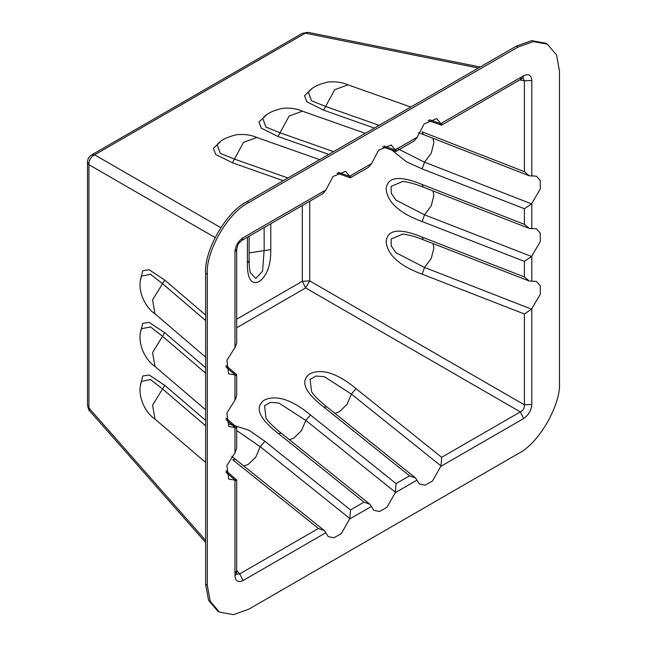 <?xml version="1.0" encoding="UTF-8"?>
<svg xmlns="http://www.w3.org/2000/svg" width="647" height="647" viewBox="0 0 647 647"><rect width="100%" height="100%" fill="white"/><g stroke="black" fill="none" stroke-linecap="round" stroke-linejoin="round"><path stroke-width="0.97" d="M559.477 70.976L556.566 55.044L547.346 44.15L533.298 41.61L518.045 47.053L248.731 202.543C228.229 212.24 205.447 251.707 207.299 274.304L207.299 585.284L210.21 601.217L219.43 612.102L233.478 614.65L248.731 609.207L518.045 453.717C538.547 444.02 561.329 404.553 559.477 381.956L559.477 70.976M225.957 418.091L236.673 427.287L236.673 448.209L235.225 452.382L226.895 465.557L228.682 479.087L235.225 480.187L225.94 472.237M225.957 365.458L236.673 374.653L236.673 395.584L235.225 399.757L226.895 412.932L228.682 426.462L235.225 427.562L225.94 419.612M234.958 347.382L234.958 251.82L236.673 249.435L236.673 342.959L235.225 347.132L226.895 360.306L228.682 373.829L235.225 374.937L225.94 366.986M338.316 172.345L349.841 176.413L345.619 171.301L333.011 176.518L325.764 190.315L322.869 193.655L241.881 240.417L243.094 237.732C238.161 241.153 235.451 245.844 234.958 251.82M383.889 146.036L395.414 150.104L391.192 144.985L378.584 150.201L371.338 164.006L368.45 167.347L350.286 177.812L337.006 173.121M429.471 119.719L440.995 123.787L436.765 118.676L424.157 123.892L416.919 137.69L414.023 141.03L395.899 151.495L382.579 146.812M396.797 148.268L424.529 162.195L531.527 203.862L540.342 188.932L540.213 180.432L536.387 176.154L529.246 175.79L524.402 171.69L524.402 80.843L531.818 80.43C531.324 75.02 528.615 73.459 523.682 75.739L522.469 78.416L520.334 78.497M531.527 256.495L524.402 261.372L422.111 221.541C408.58 216.632 387.682 206.482 386.146 188.989C387.707 172.709 408.597 178.879 422.111 184.484L423.243 187.137C415.358 183.732 404.529 181.184 402.547 181.548L391.16 186.376L391.217 193.251L395.948 200.093L424.529 214.82L531.527 256.495L540.342 241.557L540.213 233.066L536.387 228.779L529.246 228.415L524.402 224.323L524.402 208.746L531.527 203.862M529.246 281.041L423.243 239.762C415.358 236.357 404.529 233.81 402.547 234.182L391.16 239.002L391.217 245.876L395.948 252.726L424.529 267.454L531.527 309.12L540.342 294.183L540.213 285.691L536.387 281.405L529.246 281.041L524.402 276.948L524.402 261.372M369.963 504.304L363.994 502.153L278.347 433.482L281.21 433.142L369.963 504.304L373.845 510.305L379.465 511.478L386.89 507.337L395.349 492.618L396.077 483.624L409.567 475.836L415.536 477.987L419.426 483.996L425.047 485.161L432.471 481.028L440.995 465.929L351.41 394.104L324.398 376.724L316.116 376.028L310.107 379.401L311.603 391.694C312.946 393.594 314.118 396.554 326.792 406.834L323.921 407.173C312.283 398.269 296.52 383.234 309.873 373.756C325.805 366.364 345.005 379.409 356.012 388.645L441.658 457.316L440.995 465.929M324.382 530.613L318.413 528.47L232.774 459.799L235.637 459.459L324.382 530.613L328.272 536.622L333.892 537.786L341.317 533.654L349.841 518.554L260.256 446.729L236.673 430.538M278.347 433.482C266.71 424.586 250.947 409.551 264.291 400.072C280.232 392.672 299.424 405.718 310.439 414.962L396.077 483.624M229.402 424.125L249.055 430.247L264.858 441.27L350.504 509.941L363.994 502.153M531.527 309.12L524.402 313.997L422.111 274.166C408.58 269.257 387.682 259.115 386.146 241.614C387.707 225.334 408.597 231.505 422.111 237.109L524.402 276.948M524.402 208.746L422.111 168.907L406.316 161.693L391.904 150.104M547.346 44.15L545.688 43.195L531.64 40.648L516.387 46.099L247.073 201.581C226.571 211.278 203.789 250.745 205.641 273.349L205.641 584.322L208.552 600.254L217.78 611.148L219.43 612.102M424.537 214.82L431.242 205.835L433.838 195.548L433.037 190.946M424.537 162.195L431.242 153.202L433.838 142.922L433.037 138.321M424.537 267.446L431.242 258.46L433.838 248.173L433.037 243.579M395.414 492.246L305.837 420.413L278.825 403.032L270.543 402.337L264.534 405.709L266.022 418.011C267.656 421.14 272.719 426.187 281.21 433.142M289.411 439.717L293.795 438.108L301.397 430.716L305.829 420.421L310.439 414.962M334.984 413.401L339.368 411.791L346.978 404.407L351.41 394.104L356.012 388.645M243.83 466.034L248.213 464.425L255.824 457.033L260.256 446.729L264.858 441.27M395.414 150.104C395.794 151.891 396.021 151.932 396.077 150.233M350.504 176.55C350.439 178.249 350.221 178.208 349.841 176.413M440.995 123.787C441.375 125.583 441.594 125.623 441.658 123.917M428.16 120.496L441.48 125.178L522.97 78.044M235.67 375.438C237.117 374.532 236.964 374.362 235.225 374.937M519.856 79.929L524.402 80.843L523.18 78.093M236.673 249.435L236.673 249.435C237.918 243.903 238.023 243.693 241.881 240.417M531.818 308.878L531.818 404.432L524.402 404.844L524.402 313.997M441.658 457.316L520.334 411.888L523.682 418.52C528.615 415.107 531.324 410.408 531.818 404.432M309.719 201.249L309.719 280.903L305.651 287.947L520.334 411.888C523.277 410.457 524.628 408.111 524.402 404.844L309.719 280.903L302.295 281.316L302.295 205.536M349.841 518.554L350.504 509.941M235.67 428.063C237.117 427.157 236.964 426.996 235.225 427.562M325.845 532.74L243.094 580.521L239.738 573.889L236.745 574.204M243.094 580.521C238.161 582.801 235.451 581.232 234.958 575.822L236.673 573.436L236.673 479.912L225.957 470.717M235.67 480.697C237.117 479.791 236.964 479.621 235.225 480.187M236.6 574.051L235.67 571.544M249.111 236.244L249.111 260.725C249.16 266.483 249.621 270.503 250.478 272.783L255.775 278.453L262.553 271.239L264.146 250.284L264.146 227.558M265.642 115.716L258.946 122.081L261.283 128.146L278.032 136.477L328.805 154.39M311.215 89.399L304.519 95.772L306.864 101.83L323.605 110.16L374.387 128.082M220.069 142.025L213.373 148.398L215.71 154.455L232.459 162.785L283.232 180.707M205.641 367.731L164.734 332.712L149.158 322.376L142.72 323.387L140.561 332.364M205.641 315.105L164.734 280.086L149.158 269.75L142.72 270.761L140.561 279.739M205.641 420.356L164.734 385.337L149.158 375.009L142.72 376.012L140.561 384.989M141.394 328.789L150.533 326.905L162.559 336.327L152.571 352.542L155.013 366.485L205.641 409.818M164.734 332.712L162.559 336.327L205.641 373.206M141.394 381.415L150.533 379.538L162.559 388.952L152.571 405.168L155.013 419.11L205.641 462.443M164.734 385.337L162.559 388.952L205.641 425.831M141.394 276.156L150.533 274.279L162.559 283.701L152.571 299.909L155.013 313.86L205.641 357.193M164.734 280.086L162.559 283.701L205.641 320.572M333.553 151.657L280.07 132.789L265.893 127.071L262.795 118.393C266.176 113.807 272.872 110.443 282.868 108.308C290.341 107.701 296.965 108.696 302.756 111.3M365.264 133.347L302.424 111.171L289.136 116.015L278.032 136.477M287.972 177.974L234.497 159.097L220.32 153.388L217.214 144.71C220.603 140.124 227.299 136.76 237.295 134.625C244.76 134.01 251.392 135.013 257.183 137.617M319.683 159.663L256.843 137.487L243.555 142.324L232.459 162.785M379.126 125.348L325.643 106.472L311.474 100.762L308.368 92.084C311.757 87.499 318.445 84.134 328.441 81.999C335.914 81.385 342.546 82.379 348.329 84.992M410.837 107.038L347.997 84.862L334.709 89.698L323.605 110.16M480.139 67.021L308.061 32.35L305.335 33.175L478.376 68.048M220.764 227.663L94.616 154.835C90.717 156.962 88.817 160.246 88.922 164.694L215.071 237.522M87.523 405.362C88.599 409.551 89.286 411.355 89.569 410.788L88.922 408.006L88.922 164.694L87.523 162.049L87.523 405.362L88.922 408.006L205.641 540.431M234.958 452.633L234.958 427.643M234.958 400.008L234.958 375.009M243.094 237.732L325.845 189.959M349.776 176.138L371.427 163.642M395.349 149.829L417 137.326M440.93 123.512L523.682 75.739M531.818 80.43L531.818 175.992M531.818 203.619L531.818 228.617M531.818 256.244L531.818 281.243M523.682 418.52L440.93 466.301M417 480.114L395.349 492.618M371.427 506.431L349.776 518.926M234.958 575.822L234.958 480.268M236.673 570.411L239.738 573.889L318.413 528.47M236.673 319.206L302.295 281.316L305.651 287.947L236.673 327.77M409.567 475.836L323.921 407.173M422.111 184.484L524.402 224.323M418.472 132.708L423.251 134.511L422.111 131.859L524.402 171.69M518.045 47.053L516.387 46.099M248.731 202.543L247.073 201.581M207.299 274.304L205.641 273.349M207.299 585.284L205.641 584.322M270.786 223.733L270.786 249.613C270.899 258.97 269.451 274.393 259.123 281.574C248.755 286.427 247.283 272.662 247.397 263.119L247.397 237.231M424.529 214.82L422.111 221.541M422.111 168.907L424.529 162.195M423.243 239.762L422.111 237.109M424.529 267.454L422.111 274.166M270.786 249.613L249.111 252.928M249.111 260.725L247.397 263.119M302.343 33.288L91.623 154.94L94.616 154.835L305.335 33.175L302.343 33.288L308.061 32.35M423.251 187.137L529.246 228.415M423.251 134.511L529.246 175.79M415.536 477.987L326.792 406.834M235.637 459.459L231.691 456.224M141.458 328.555C136.38 343.031 145.446 360.403 155.296 366.712M141.458 381.18C136.38 395.657 145.446 413.029 155.296 419.337M141.458 275.929C136.38 290.406 145.446 307.77 155.296 314.086M91.623 154.94C88.946 156.671 87.58 159.041 87.523 162.049M89.569 410.788L205.641 542.469"/></g></svg>

